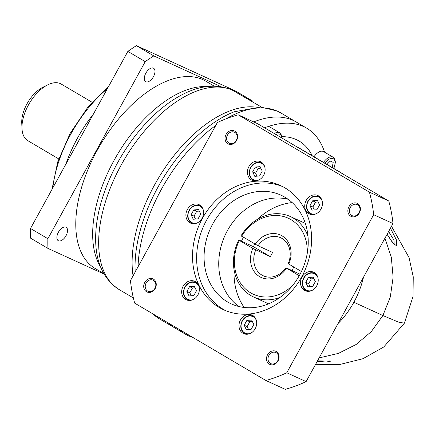 <?xml version="1.0" encoding="UTF-8"?>
<svg xmlns="http://www.w3.org/2000/svg" width="435" height="435" viewBox="0 0 435 435"><rect width="100%" height="100%" fill="white"/><g stroke="black" fill="none" stroke-linecap="round" stroke-linejoin="round"><path stroke-width="0.65" d="M58.736 158.911L27.856 140.706A32.87 17.661 -59.5 0 1 21.989 128.499A32.87 17.661 -59.5 0 1 47.725 84.852A32.87 17.661 -59.5 0 1 60.367 83.618A32.87 17.661 -59.5 0 1 61.243 84.075L92.122 102.279M21.989 128.499L21.75 123.013A26.894 14.447 -59.5 0 1 42.804 87.299L47.725 84.852M65.913 164.087A95.618 51.373 -59.5 0 1 93.476 113.954M221.203 86.734L153.8 55.903A149.406 80.274 120.5 0 0 145.23 61.639L47.883 238.712A149.406 80.274 120.5 0 0 47.964 248.407L30.597 238.168A149.406 80.274 -59.5 0 1 30.515 228.473L127.863 51.401A149.406 80.274 -59.5 0 1 136.432 45.664L235.65 91.045L253.018 101.284L246.922 98.5M47.883 238.712L30.515 228.473M253.05 102.111A149.406 80.274 120.5 0 0 253.018 101.284M47.964 248.407L104.03 274.05M153.386 68.132A7.77 4.176 -59.5 0 1 153.593 68.241A7.77 4.176 -59.5 0 1 153.354 76.865A7.77 4.176 -59.5 0 1 145.91 81.736A7.77 4.176 -59.5 0 1 145.703 81.628A7.77 4.176 -59.5 0 1 145.942 73.004A7.77 4.176 -59.5 0 1 153.386 68.132M65.946 227.19A7.77 4.176 -59.5 0 1 66.153 227.298A7.77 4.176 -59.5 0 1 65.913 235.922A7.77 4.176 -59.5 0 1 58.469 240.789A7.77 4.176 -59.5 0 1 58.263 240.685A7.77 4.176 -59.5 0 1 58.502 232.056A7.77 4.176 -59.5 0 1 65.946 227.19M103.737 273.544L95.254 268.542A108.766 58.442 -59.5 0 1 98.625 147.797A108.766 58.442 -59.5 0 1 202.83 79.638A108.766 58.442 -59.5 0 1 205.728 81.149L214.21 86.152M127.863 51.401L145.23 61.639M153.8 55.903L136.432 45.664M324.592 152.201A119.522 64.222 120.5 0 0 306.713 128.194L296.289 122.056A119.522 64.222 120.5 0 0 293.108 120.392A119.522 64.222 120.5 0 0 253.719 121.914A119.522 64.222 -59.5 0 1 293.108 120.392A119.522 64.222 -59.5 0 1 296.289 122.056L280.831 112.937A119.522 64.222 -59.5 0 0 277.65 111.278A119.522 64.222 -59.5 0 0 225.868 118.891M152.864 313.858A119.522 64.222 -59.5 0 0 159.433 318.866L174.892 327.979A119.522 64.222 -59.5 0 1 168.329 322.971A119.522 64.222 120.5 0 0 174.892 327.979A119.522 64.222 120.5 0 0 178.078 329.638M326.473 164.125L329.768 160.874L333.188 162.358L332.209 167.508M313.988 156.769A10.576 5.682 -59.5 0 1 323.303 151.456A10.576 5.682 -59.5 0 1 323.586 151.603L333.139 157.236A10.576 5.682 120.5 0 0 332.857 157.089A10.576 5.682 120.5 0 0 323.542 162.396M306.713 128.194A119.522 64.222 120.5 0 0 303.532 126.536A119.522 64.222 120.5 0 0 267.612 126.754A10.576 5.682 -59.5 0 1 269.809 126.987A10.576 5.682 -59.5 0 1 270.091 127.134L279.64 132.767A10.576 5.682 120.5 0 0 279.362 132.621A10.576 5.682 120.5 0 0 274.344 133.561M178.747 329.116A119.522 64.222 120.5 0 0 185.315 334.123A119.522 64.222 120.5 0 0 188.496 335.782A119.522 64.222 120.5 0 0 192.874 337.44M344.248 174.772A98.609 52.983 120.5 0 0 341.856 173.195A98.609 52.983 120.5 0 0 339.316 171.863M264.79 127.928A10.576 5.682 -59.5 0 1 265.404 127.558A119.522 64.222 120.5 0 0 264.654 127.852M265.404 127.558A10.576 5.682 -59.5 0 1 267.612 126.754M390.429 228.228L396.579 240.229L396.763 245.873L392.984 243.317L387.085 234.318M363.508 277.204A83.667 70.454 114.6 0 1 353.878 302.265A83.667 70.454 114.6 0 1 337.984 323.624M319.138 357.907L338.414 353.399L356.14 344.482L371.272 331.633L382.898 315.538L390.293 297.045L393.12 277.215L391.299 257.21L384.964 238.173M306.109 381.609A140.44 118.26 114.6 0 1 285.235 389.336L265.888 380.489A140.44 118.26 -65.4 0 0 286.763 372.762L373.66 214.7A140.44 118.26 -65.4 0 0 369.418 192.167L238.222 114.824L257.569 123.676L388.765 201.019A140.44 118.26 114.6 0 1 393.006 223.546L306.109 381.609L286.763 372.762M238.222 114.824A140.44 118.26 -65.4 0 0 217.348 122.55L130.456 280.613A140.44 118.26 -65.4 0 0 134.692 303.146L265.888 380.489M240.457 319.997A10.157 8.553 114.6 0 1 252.061 315.109A10.157 8.553 114.6 0 1 255.22 328.702A10.157 8.553 114.6 0 1 243.611 333.591A10.157 8.553 114.6 0 1 240.457 319.997M301.988 277.095A10.157 8.553 114.6 0 1 313.597 272.207A10.157 8.553 114.6 0 1 316.751 285.795A10.157 8.553 114.6 0 1 305.142 290.683A10.157 8.553 114.6 0 1 301.988 277.095M306.207 200.399A10.157 8.553 114.6 0 1 317.811 195.511A10.157 8.553 114.6 0 1 320.97 209.099A10.157 8.553 114.6 0 1 309.361 213.987A10.157 8.553 114.6 0 1 306.207 200.399M248.896 166.61A10.157 8.553 114.6 0 1 260.5 161.722A10.157 8.553 114.6 0 1 263.653 175.316A10.157 8.553 114.6 0 1 252.05 180.199A10.157 8.553 114.6 0 1 248.896 166.61M183.14 286.208A10.157 8.553 114.6 0 1 194.75 281.325A10.157 8.553 114.6 0 1 197.903 294.914A10.157 8.553 114.6 0 1 186.3 299.802A10.157 8.553 114.6 0 1 183.14 286.208M187.36 209.518A10.157 8.553 114.6 0 1 198.969 204.629A10.157 8.553 114.6 0 1 202.123 218.218A10.157 8.553 114.6 0 1 190.519 223.106A10.157 8.553 114.6 0 1 187.36 209.518M226.091 134.393A7.199 6.063 114.6 0 1 234.786 131.174A7.199 6.063 114.6 0 1 236.553 140.559A7.199 6.063 114.6 0 1 227.858 143.778A7.199 6.063 114.6 0 1 226.091 134.393M144.752 282.353A7.199 6.063 114.6 0 1 153.446 279.134A7.199 6.063 114.6 0 1 155.213 288.519A7.199 6.063 114.6 0 1 146.519 291.738A7.199 6.063 114.6 0 1 144.752 282.353M267.558 354.748A7.199 6.063 114.6 0 1 276.252 351.529A7.199 6.063 114.6 0 1 278.019 360.919A7.199 6.063 114.6 0 1 269.325 364.138A7.199 6.063 114.6 0 1 267.558 354.748M348.897 206.794A7.199 6.063 114.6 0 1 357.597 203.575A7.199 6.063 114.6 0 1 359.364 212.96A7.199 6.063 114.6 0 1 350.664 216.179A7.199 6.063 114.6 0 1 348.897 206.794M202.427 218.397A68.306 57.518 114.6 0 1 280.472 185.538A68.306 57.518 114.6 0 1 301.683 276.916A68.306 57.518 114.6 0 1 223.644 309.774A68.306 57.518 114.6 0 1 202.427 218.397M388.765 201.019L369.418 192.167M373.66 214.7L393.006 223.546M244.209 325.255L246.862 320.421L251.664 320.051L253.812 324.515L251.153 329.349L246.351 329.719L244.209 325.255L247.14 326.598L248.559 329.551M246.862 320.421L249.793 321.764L247.14 326.598M249.793 321.764L252.392 321.563M307.882 286.812L305.74 282.348L308.399 277.514L313.2 277.149L315.342 281.614L312.689 286.442L307.882 286.812M305.74 282.348L308.671 283.691L310.09 286.643M308.399 277.514L311.329 278.857L308.671 283.691M313.923 278.656L311.329 278.857M316.903 209.752L312.102 210.121L309.959 205.657L312.613 200.823L317.419 200.453L319.562 204.918L316.903 209.752M309.959 205.657L312.89 206.995L314.309 209.947M312.613 200.823L315.544 202.161L312.89 206.995M318.143 201.965L315.544 202.161M262.251 171.129L259.592 175.963L254.79 176.333L252.648 171.868L255.301 167.035L260.103 166.665L262.251 171.129M252.648 171.868L255.579 173.206L256.998 176.164M255.301 167.035L258.232 168.378L255.579 173.206M258.232 168.378L260.831 168.176M189.551 286.632L194.353 286.268L196.5 290.732L193.841 295.561L189.04 295.93L186.892 291.466L189.551 286.632L192.482 287.975L189.829 292.809L186.892 291.466M195.081 287.774L192.482 287.975M191.248 295.762L189.829 292.809M198.572 209.572L200.72 214.036L198.061 218.87L193.26 219.235L191.112 214.776L193.771 209.942L198.572 209.572M191.112 214.776L194.043 216.113L195.462 219.066M193.771 209.942L196.702 211.279L194.043 216.113M199.295 211.084L196.702 211.279M227.434 135.116A6.095 5.133 114.6 0 1 234.4 132.18A6.095 5.133 114.6 0 1 236.292 140.336A6.095 5.133 114.6 0 1 229.332 143.267A6.095 5.133 114.6 0 1 227.434 135.116M146.095 283.071A6.095 5.133 114.6 0 1 153.06 280.14A6.095 5.133 114.6 0 1 154.952 288.296A6.095 5.133 114.6 0 1 147.987 291.227A6.095 5.133 114.6 0 1 146.095 283.071M268.901 355.471A6.095 5.133 114.6 0 1 275.866 352.54A6.095 5.133 114.6 0 1 277.758 360.691A6.095 5.133 114.6 0 1 270.798 363.627A6.095 5.133 114.6 0 1 268.901 355.471M350.246 207.511A6.095 5.133 114.6 0 1 357.206 204.581A6.095 5.133 114.6 0 1 359.103 212.737A6.095 5.133 114.6 0 1 352.138 215.668A6.095 5.133 114.6 0 1 350.246 207.511M282.5 186.523A68.306 57.518 -65.4 0 0 206.533 220.279A68.306 57.518 -65.4 0 0 225.716 310.666M212.742 223.938A59.764 50.324 114.6 0 1 281.021 195.19A59.764 50.324 114.6 0 1 299.579 275.132A59.764 50.324 114.6 0 1 231.3 303.88A59.764 50.324 114.6 0 1 212.742 223.938M288.024 199.241A59.764 50.324 -65.4 0 0 227.396 230.642A59.764 50.324 -65.4 0 0 238.951 306.528M292.151 202.579A64.429 54.255 -65.4 0 0 257.221 219.441M243.442 237.331A64.429 54.255 -65.4 0 0 243.35 237.488A64.429 54.255 -65.4 0 0 241.447 241.186M234.09 270.015A64.429 54.255 -65.4 0 0 244.171 307.469M254.801 244.024A44.223 37.241 -65.4 0 0 254.513 244.535A44.223 37.241 -65.4 0 0 253.409 246.656L238.755 239.951A44.223 37.241 -65.4 0 0 253.594 296.991A44.223 37.241 -65.4 0 0 280.026 297.404M307.98 236.287A44.223 37.241 -65.4 0 0 290.384 216.559A44.223 37.241 -65.4 0 0 241.055 235.765L258.042 245.78L272.696 252.485A20.918 17.612 114.6 0 0 271.445 254.518A20.918 17.612 114.6 0 0 270.396 256.672L253.409 246.656M255.122 244.214A23.305 19.624 114.6 0 1 282.032 235.835A23.305 19.624 114.6 0 1 288.807 264.072L301.433 271.516M307.192 253.676A41.831 35.224 -65.4 0 0 283.473 216.494A41.831 35.224 -65.4 0 0 241.621 236.254M258.042 245.78A20.918 17.612 114.6 0 1 280.689 237.755A20.918 17.612 114.6 0 1 288.236 263.583L288.807 264.072M299.231 275.757L285.936 267.764L300.063 274.229M286.507 268.259A23.305 19.624 114.6 0 1 259.597 276.638A23.305 19.624 114.6 0 1 252.822 248.401L239.321 240.441A41.831 35.224 -65.4 0 0 246.558 289.928A41.831 35.224 -65.4 0 0 292.663 285.431M270.396 256.672L252.822 248.401M239.321 240.441L238.755 239.951M293.69 266.949A20.918 17.612 -65.4 0 0 292.363 270.706M285.936 267.764A20.918 17.612 114.6 0 1 263.289 275.795A20.918 17.612 114.6 0 1 255.742 249.967M317.55 360.794L315.685 364.193M330.187 361.05L329.687 360.898M317.267 361.311L326.304 362.029L330.459 361.202M387.161 234.182L391.185 240.511L394.159 244.138L393.979 240.147L388.613 231.534M327 164.435L327.196 163.419M52.814 187.92A94.765 50.917 -59.5 0 1 107.396 88.626M206.984 86.576A108.766 58.442 120.5 0 0 117.042 155.126A108.766 58.442 120.5 0 0 100.61 267.014M235.748 91.91A114.742 61.65 -59.5 0 0 232.692 90.317A114.742 61.65 -59.5 0 0 122.762 162.217A114.742 61.65 -59.5 0 0 119.206 289.601C103.421 279.21 95.564 262.169 95.646 238.472A111.751 60.046 -59.5 0 1 179.606 96.048C198.567 85.456 216.054 83.433 232.067 89.991L261.506 107.097M255.127 107.053A114.742 61.65 120.5 0 0 168.628 162.668A114.742 61.65 120.5 0 0 133.072 275.855M135.214 271.957A117.135 62.934 -59.5 0 1 234.286 111.762L260.603 107.043L277.024 110.952L280.831 112.937M138.053 266.791A119.522 64.222 -59.5 0 1 215.749 125.465M333.574 168.312A9.385 5.041 120.5 0 0 333.15 158.644A9.385 5.041 120.5 0 0 324.967 163.239M297.893 147.443A98.609 52.983 -59.5 0 1 300.433 148.775L341.856 173.195M281.858 136.655A104.585 56.191 -59.5 0 1 296.338 139.613A104.585 56.191 -59.5 0 1 312.221 155.725M281.581 137.83A9.385 5.041 120.5 0 0 279.656 134.176A9.385 5.041 120.5 0 0 276.013 134.545M391.5 226.282L409.058 257.623L413.25 276.845L413.022 296.529L404.376 323.2L398.465 322.101L382.898 315.538L353.878 302.265M242.241 320.856A9.722 8.189 -65.4 0 0 245.258 333.862A9.722 8.189 -65.4 0 0 246.297 334.243M254.312 316.718A9.722 8.189 -65.4 0 0 253.349 316.18L254.138 316.539M256.356 320.454A9.124 7.683 -65.4 0 0 249.777 316A9.124 7.683 -65.4 0 0 242.382 320.976A9.124 7.683 -65.4 0 0 242.377 330.714A9.124 7.683 -65.4 0 0 250.462 333.346M303.771 277.949A9.722 8.189 -65.4 0 0 306.789 290.955A9.722 8.189 -65.4 0 0 307.828 291.336M315.843 273.811A9.722 8.189 -65.4 0 0 314.88 273.272L315.669 273.631M317.893 277.546A9.124 7.683 -65.4 0 0 311.308 273.093A9.124 7.683 -65.4 0 0 303.913 278.074A9.124 7.683 -65.4 0 0 303.907 287.807A9.124 7.683 -65.4 0 0 311.993 290.439M311.797 214.624L311.009 214.265A9.722 8.189 -65.4 0 0 312.047 214.64M320.062 197.115A9.722 8.189 -65.4 0 0 319.1 196.576L319.888 196.941M322.107 200.85A9.124 7.683 -65.4 0 0 315.527 196.397A9.124 7.683 -65.4 0 0 308.132 201.378A9.124 7.683 -65.4 0 0 308.127 211.116A9.124 7.683 -65.4 0 0 316.212 213.748M254.486 180.835L253.697 180.476A9.722 8.189 -65.4 0 0 254.736 180.851M262.751 163.332A9.722 8.189 -65.4 0 0 261.783 162.793L262.577 163.152M264.795 167.062A9.124 7.683 -65.4 0 0 258.211 162.608A9.124 7.683 -65.4 0 0 250.816 167.589A9.124 7.683 -65.4 0 0 250.816 177.328A9.124 7.683 -65.4 0 0 258.896 179.959M188.736 300.438L187.947 300.074A9.722 8.189 -65.4 0 0 188.986 300.454M197.001 282.929A9.722 8.189 -65.4 0 0 196.033 282.391L196.827 282.75M199.045 286.665A9.124 7.683 -65.4 0 0 192.46 282.212A9.124 7.683 -65.4 0 0 185.065 287.192A9.124 7.683 -65.4 0 0 185.065 296.926A9.124 7.683 -65.4 0 0 193.145 299.557M192.955 223.742L192.167 223.383A9.722 8.189 -65.4 0 0 193.205 223.759M201.22 206.233A9.722 8.189 -65.4 0 0 200.252 205.695L201.041 206.059M203.265 209.969A9.124 7.683 -65.4 0 0 196.68 205.516A9.124 7.683 -65.4 0 0 189.285 210.496A9.124 7.683 -65.4 0 0 189.285 220.23A9.124 7.683 -65.4 0 0 197.365 222.867M51.961 189.464L57.752 161.847L70.095 133.496L87.614 107.537L108.386 86.826M119.206 289.601L133.366 297.948M159.433 318.866L152.207 313.472M333.737 168.41L334.597 166.404L335.407 162.097L334.662 158.835L333.139 157.236M185.315 334.123L174.892 327.979M281.907 138.02L281.516 135.127L279.64 132.767M253.349 316.18C248.858 314.652 245.122 316.201 242.148 320.823C239.625 326.62 240.664 330.964 245.258 333.862L246.047 334.221M314.88 273.272C310.389 271.744 306.653 273.294 303.679 277.916C301.156 283.712 302.194 288.057 306.789 290.955L307.578 291.319M311.009 214.265C306.414 211.367 305.375 207.017 307.898 201.226C310.873 196.604 314.608 195.054 319.1 196.576M253.697 180.476C249.097 177.578 248.064 173.228 250.587 167.437C253.561 162.815 257.292 161.265 261.783 162.793M187.947 300.074C183.347 297.176 182.314 292.831 184.837 287.035C187.811 282.413 191.541 280.863 196.033 282.391M192.167 223.383C187.567 220.48 186.533 216.135 189.056 210.344C192.031 205.722 195.761 204.173 200.252 205.695M305.337 223.394L290.384 216.559M268.547 303.831L253.594 296.991M404.376 323.2L383.784 346.972L362.899 358.728L339.681 364.519L315.609 364.323M330.372 361.137L317.512 360.865M330.366 361.137L330.029 360.936"/></g></svg>

